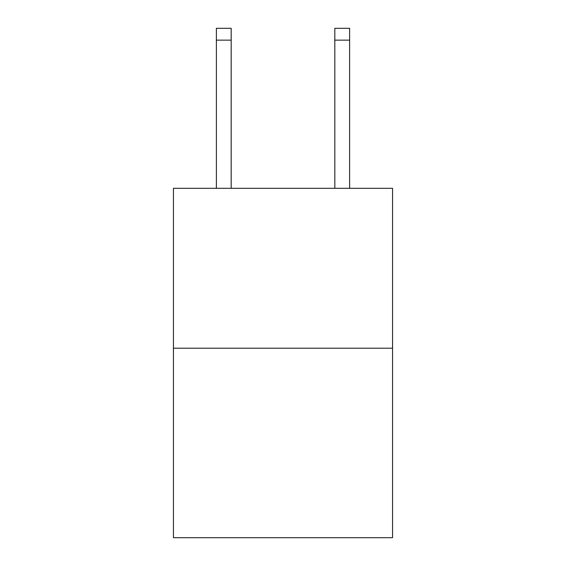 <?xml version="1.0" encoding="UTF-8"?>
<svg xmlns="http://www.w3.org/2000/svg" width="566" height="566" viewBox="0 0 566 566"><rect width="100%" height="100%" fill="white"/><g stroke="black" fill="none" stroke-linecap="round" stroke-linejoin="round"><path stroke-width="0.85" d="M392.556 348.203L392.556 188.308L173.444 188.308L173.444 537.7L392.556 537.7L392.556 348.203L173.444 348.203M231.183 188.308L231.183 40.144L216.382 40.144L216.382 28.3L231.183 28.3L231.183 40.144M216.382 188.308L216.382 40.144M349.618 188.308L349.618 28.3L334.817 28.3L334.817 188.308M334.817 40.144L349.618 40.144"/></g></svg>
